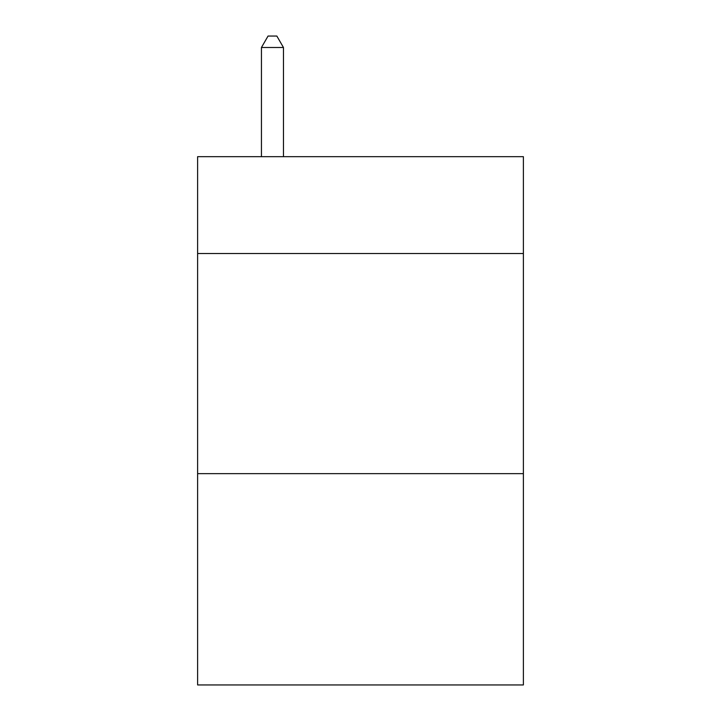 <?xml version="1.0" encoding="UTF-8"?>
<svg xmlns="http://www.w3.org/2000/svg" width="721" height="721" viewBox="0 0 721 721"><rect width="100%" height="100%" fill="white"/><g stroke="black" fill="none" stroke-linecap="round" stroke-linejoin="round"><path stroke-width="1.08" d="M523.383 253.522L523.383 156.673L197.617 156.673L197.617 253.522L523.383 253.522L523.383 684.95L197.617 684.95L197.617 253.522M523.383 473.643L197.617 473.643M283.461 156.673L283.461 47.496L261.444 47.496L261.444 156.673M261.444 47.496L268.05 36.05L276.855 36.05L283.461 47.496"/></g></svg>
